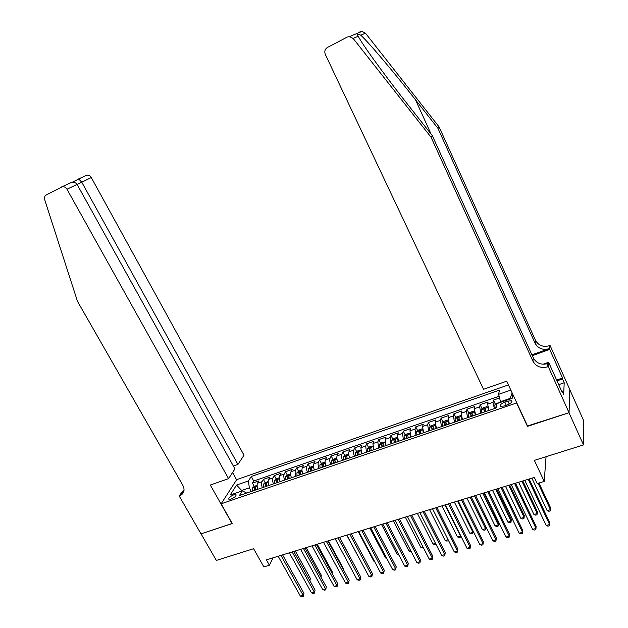 <?xml version="1.0" encoding="UTF-8"?>
<svg xmlns="http://www.w3.org/2000/svg" width="628" height="628" viewBox="0 0 628 628"><rect width="100%" height="100%" fill="white"/><g stroke="black" fill="none" stroke-linecap="round" stroke-linejoin="round"><path stroke-width="0.94" d="M231.049 499.111C234.739 497.455 236.379 495.963 235.971 494.629L233.773 494.809C230.099 496.458 228.466 497.949 228.867 499.284L231.049 499.111M508.429 384.893L236.709 479.635L221.119 503.829L516.805 402.909M569.808 389.721L583.561 420.422L583.514 444.914L534.373 460.379L544.217 481.425L546.054 456.697M221.119 503.829L232.274 523.571L201.046 533.847L216.346 560.435L253.61 548.707L263.854 566.919L269.396 565.224L273.141 557.797M527.52 425.965L568.984 412.714L583.514 444.914M499.566 397.971L493.42 400.091L495.414 404.322M488.976 410.429L487.626 404.134L488.082 401.928L480.122 404.675L482.108 408.836M475.616 414.982L474.328 408.71L474.846 406.489L466.973 409.205L468.943 413.31M462.404 419.488L461.172 413.232L461.753 411.002L453.965 413.687L455.92 417.73M449.334 423.947L448.156 417.699L448.8 415.469L441.091 418.122L443.038 422.11M436.405 428.351L435.29 422.126L435.981 419.881L428.359 422.511L430.29 426.436M423.61 432.716L422.55 426.506L423.303 424.253L415.76 426.852L417.683 430.722M410.955 437.025L409.951 430.832L410.759 428.579L403.294 431.146L405.209 434.969M398.435 441.296L397.485 435.118L398.348 432.849L390.961 435.4L392.861 439.168M386.047 445.519L385.152 439.357L386.063 437.088L378.755 439.6L380.647 443.321M373.793 449.703L372.946 443.556L373.903 441.272L366.674 443.768L368.558 447.434M361.665 453.84L360.872 447.709L361.877 445.417L354.718 447.882L356.594 451.508M349.663 457.93C348.65 455.308 348.407 453.275 348.917 451.815L349.969 449.522L342.888 451.964L344.756 455.543M346.279 458.464L346.554 458.99M337.778 461.98C336.781 459.374 336.545 457.341 337.087 455.881L338.186 453.581L331.176 455.999L333.036 459.531M334.465 462.263L334.842 462.977M326.026 465.992C325.029 463.393 324.809 461.368 325.375 459.908L326.529 457.6L319.581 459.994L321.434 463.488M322.816 466.102L323.255 466.934M314.385 469.956C313.396 467.381 313.191 465.356 313.788 463.896L314.981 461.58L308.113 463.943L309.949 467.397M311.307 469.94L311.786 470.843M302.869 473.881C301.88 471.314 301.699 469.304 302.311 467.836L303.552 465.513L296.754 467.86L298.583 471.275M299.917 473.763L300.435 474.713M291.471 477.775C290.489 475.215 290.317 473.206 290.96 471.738L292.24 469.414L285.505 471.738L287.326 475.106M288.652 477.555L289.131 478.442M280.182 481.621C279.209 479.078 279.052 477.076 279.711 475.6L281.038 473.276L274.373 475.569L276.187 478.905M277.505 481.323L277.772 481.809M269.004 485.428C268.038 482.901 267.897 480.899 268.58 479.431L269.954 477.092L263.352 479.368L265.157 482.665M544.217 481.425L537.215 483.56L534.326 477.421L266.398 559.878L269.396 565.224M507.887 401.072L504.818 402.124C501.175 403.655 499.731 405.036 500.469 406.277L504.143 406.033L507.236 404.981C510.894 403.443 512.346 402.053 511.592 400.821L507.887 401.072L509.284 404.071M246.678 493.043L242.337 490.829L239.425 495.516L496.049 408.019L496.881 403.608L512.142 398.38L512.793 394.282M242.337 490.829L230.225 494.982L236.56 485.051L248.492 480.922L251.247 476.479L499.417 390.169L498.632 394.321L510.847 390.098M494.362 408.593L492.988 402.297L493.42 400.091M499.127 396.252L253.743 481.001L252.44 483.128L254.238 486.386M257.943 489.204C256.985 486.684 256.852 484.69 257.566 483.215L258.971 480.875L252.44 483.128M262.355 487.697C261.389 485.177 261.256 483.183 261.962 481.707L263.352 479.368M273.463 483.913C272.489 481.378 272.348 479.376 273.023 477.908L274.373 475.569M284.68 480.082C283.707 477.539 283.542 475.529 284.194 474.062L285.505 471.738M296.016 476.22C295.034 473.661 294.854 471.652 295.482 470.184L296.754 467.86M307.461 472.319C306.472 469.744 306.283 467.727 306.888 466.266L308.113 463.943M319.024 468.378C318.035 465.788 317.831 463.77 318.404 462.302L319.581 459.994M330.713 464.39C329.716 461.792 329.488 459.767 330.045 458.307L331.176 455.999M342.519 460.363C341.514 457.757 341.271 455.716 341.805 454.264L342.888 451.964M354.443 456.297C353.438 453.675 353.179 451.634 353.682 450.182L354.718 447.882M366.501 452.191L365.684 446.053L366.674 443.768M378.684 448.031L377.813 441.884L378.755 439.6M390.993 443.839L390.074 437.669L390.961 435.4M403.427 439.592L402.462 433.414L403.294 431.146M416.003 435.306L414.975 429.105L415.76 426.852M428.712 430.973L427.629 424.756L428.359 422.511M441.555 426.593L440.416 420.36L441.091 418.122M454.539 422.165L453.345 415.917L453.965 413.687M467.672 417.691L466.416 411.426L466.973 409.205M480.938 413.169L479.627 406.889L480.122 404.675M509.944 399.133L510.062 398.427L500.508 401.7L498.632 394.321M500.783 402.273L500.508 401.7M527.465 426.381L516.742 403.309M241.945 490.963L241.67 490.46L241.199 491.222M251.302 491.465L249.3 487.846L241.67 490.46L236.56 485.051M253.743 481.001L251.247 476.479M248.492 480.922L249.3 487.846M510.062 398.427L512.158 392.924M528.258 479.29L549.602 524.521L546.187 525.503L524.827 480.341M529.153 479.015L549.712 522.622L549.335 525.777L547.969 526.17L546.187 525.503M500.736 402.289L496.285 403.396L494.707 405.068L495.28 408.279M531.885 478.167L547.161 510.627L550.489 509.653L550.599 507.848L538.95 483.034M547.161 510.627L548.896 511.294L550.23 510.902L550.489 509.653L538.11 483.293M359.836 31.91L362.034 31.4L365.465 33.182L439.113 126.919L437.975 128.387L415.477 99.758C393.976 72.267 368.204 41.809 360.755 35.192C357.662 33.614 356.806 33.983 358.18 36.291L360.558 40.318C367.482 51.645 389.258 81.122 408.914 105.967L432.315 135.664L533.329 357.96C536.485 363.353 541.281 365.237 547.726 363.62L547.443 366.885L548.252 366.603L569.054 412.69L527.685 426.31L506.694 381.165L483.521 389.289L325.304 54.377C324.229 51.425 324.935 49.125 327.416 47.477L347.213 37.083L349.521 36.557L353.14 38.441L431.075 137.265L532.929 361.179C536.116 366.611 540.951 368.51 547.443 366.885M439.113 126.919L535.48 340.345C538.502 345.533 543.102 347.331 549.28 345.738L550.05 345.463L569.816 389.556L569.054 412.69M432.315 135.664L431.075 137.265M531.916 354.851L549.021 348.736C542.796 350.33 538.165 348.516 535.119 343.296L437.975 128.387M556.636 380.058L562.547 378.025L562.5 378.967L556.989 380.858M561.479 390.812L561.911 390.663L563.661 394.557L564.203 382.774L562.5 378.967M561.911 390.663L561.856 391.66L548.621 362.285L548.252 366.603M550.05 345.463L549.712 349.435L532.285 355.66M562.547 378.025L549.712 349.435M542.992 364.271L548.621 362.285M564.203 382.774L558.7 384.65M233.373 466.047L237.934 464.43L244.017 455.214L91.264 177.543L77.15 184.53M237.934 464.43L81.734 182.144L78.72 179.011L86.939 175.126C88.736 174.977 90.173 175.785 91.264 177.543M232.101 523.626L210.309 485.028L228.553 478.638L66.976 189.256C65.83 187.411 64.315 186.563 62.439 186.704L46.197 195.018C44.627 196.007 44.117 197.561 44.674 199.68L77.487 301.354L182.866 485.373C184.922 489.62 184.255 492.901 180.88 495.225L179.168 495.939L200.999 533.863L232.203 523.454M179.168 495.939L182.669 491.143L183.996 490.672M236.607 479.792L232.572 472.546M228.553 478.638L234.966 468.92L77.071 184.389L66.976 189.256M78.351 179.027L86.939 175.126M183.847 491.402L182.403 492.101L179.757 495.735M61.63 186.932L71.192 182.567C74.025 182.042 75.988 182.646 77.071 184.389M71.851 182.434L78.72 179.011M514.599 483.489L535.998 528.431L532.623 529.396L511.208 484.533M515.533 483.199L536.155 526.523L535.763 529.671L534.412 530.056L532.623 529.396M501.089 487.65L522.551 532.285L519.207 533.25L497.729 488.678M502.07 487.344L522.747 530.385L522.339 533.517L521.005 533.902L519.207 533.25M487.72 491.763L509.245 536.108L505.94 537.058L484.408 492.784M488.749 491.441L509.481 534.2L509.057 537.325L507.738 537.701L505.94 537.058M474.509 495.83L496.081 539.884L492.807 540.826L471.228 496.842M475.577 495.5L496.363 537.976L495.916 541.085L494.613 541.462L492.807 540.826M496.363 537.976L495.916 541.085M481.37 409.605L487.956 407.352L486.92 406.606L482.932 407.972L481.331 409.652L481.864 412.855M487.987 407.47L488.553 410.571M518.618 482.257L533.933 514.505L537.23 513.539L537.38 511.734L522.81 480.962M486.009 411.442L485.342 408.624L483.835 409.393L484.4 411.984M484.847 411.835L485.248 410.272M533.933 514.505L535.676 515.156L536.995 514.772L537.23 513.539L521.923 481.236M474.595 411.842L473.661 411.144L469.713 412.502L468.103 414.182L468.598 417.377M474.666 412.141L475.215 415.116M505.493 486.292L520.847 518.336L524.113 517.378L524.302 515.572L509.693 485.004M472.696 415.979L472.052 413.161L470.568 413.938L471.11 416.521M471.573 416.364L471.958 414.818M520.847 518.336L522.598 518.987L523.901 518.602L524.113 517.378L508.759 485.287M461.384 416.301L460.552 415.642L456.65 416.984L455.017 418.664L455.481 421.851M461.494 416.764L462.02 419.622M492.509 490.287L507.903 522.127L511.129 521.185L511.357 519.372L496.709 488.992M459.531 420.47L458.911 417.651L457.435 418.429L457.961 421.003M458.44 420.839L458.817 419.308M507.903 522.127L509.653 522.771L510.941 522.394L511.129 521.185L495.735 489.291M448.314 420.705L447.583 420.093L443.721 421.412L442.065 423.091L442.497 426.279M448.463 421.349L448.965 424.065M479.659 494.244L495.092 525.879L498.279 524.945L498.546 523.132L483.866 492.949M446.508 424.905L445.911 422.095L444.451 422.872L444.954 425.439M445.456 425.266L445.809 423.751M498.546 523.132L498.114 526.138L498.279 524.945L482.854 493.263M498.114 526.138L496.842 526.515L495.092 525.879M461.431 499.857L483.058 543.62L479.823 544.555L458.181 500.854M462.546 499.511L483.379 541.713L482.916 544.814L481.621 545.183L479.823 544.555M483.379 541.713L482.916 544.814M435.385 425.062L434.749 424.489L430.926 425.8L429.262 427.48L429.654 430.651M435.573 425.878L436.06 428.469M466.942 498.161L482.414 529.592L485.57 528.666L485.876 526.853L471.157 496.858M433.618 429.301L433.053 426.49L431.609 427.26L432.088 429.827M432.606 429.646L431.609 427.26M485.876 526.853L485.428 529.851L485.57 528.666L470.105 497.18M485.428 529.851L484.164 530.22L482.414 529.592M448.494 503.837L470.168 547.326L466.973 548.244L445.283 504.826M449.648 503.475L470.529 545.41L470.05 548.495L468.778 548.864L466.973 548.244M470.529 545.41L470.05 548.495M422.597 429.356L422.055 428.838L418.272 430.141L416.631 431.774L416.953 434.984M422.825 430.368L423.288 432.825M420.878 433.65L420.328 430.839L418.9 431.609L419.355 434.168M419.897 433.979L418.9 431.609M454.358 502.031L469.862 533.266L472.986 532.356L457.49 501.065M473.229 531.241L472.868 533.525L471.62 533.886L469.862 533.266M472.868 533.525L473.206 531.194M435.699 507.769L457.42 550.984L454.256 551.886L432.519 508.751M436.892 507.408L457.82 549.068L457.325 552.145L456.061 552.507L454.256 551.886M457.82 549.068L457.325 552.145M409.943 433.603L409.495 433.147L405.751 434.427L404.055 436.107L404.385 439.27M410.21 434.812L410.649 437.135M408.263 437.952L407.745 435.141L406.332 435.91L406.756 438.462M407.321 438.265L406.332 435.91M441.9 505.862L457.443 536.909L460.536 535.998L445.009 504.912M460.701 535.684L460.442 537.16L459.201 537.521L457.443 536.909M460.442 537.16L460.63 535.551M423.036 511.671L444.805 554.603L441.672 555.505L419.897 512.636M424.269 511.286L445.236 552.687L444.734 555.749L443.478 556.11L441.672 555.505M445.236 552.687L444.734 555.749M397.43 437.802L397.069 437.41L393.364 438.674L391.652 440.354L391.943 443.509M397.728 439.2L398.144 441.398M395.789 442.198L395.287 439.404L393.889 440.165L394.298 442.709M394.879 442.512L393.889 440.165M429.576 509.653L445.15 540.504L448.086 539.648M448.298 540.064L448.141 540.755L446.916 541.116L445.15 540.504M448.196 539.86L448.141 540.755M410.508 515.525L432.323 558.182L429.222 559.077L407.399 516.483M411.78 515.133L432.794 556.267L432.268 559.32L431.036 559.681L429.222 559.077M432.794 556.267L432.268 559.32M385.043 441.939L381.102 442.881L379.375 444.553L379.642 447.709M385.38 443.549L385.773 445.613M383.441 446.414L382.962 443.611L381.581 444.381L381.965 446.916M382.562 446.712L381.581 444.381M417.385 513.406L432.982 544.068L435.487 543.338M435.958 544.319L434.749 544.672L432.982 544.068M398.113 519.34L419.967 561.73L416.898 562.61L395.036 520.282M399.424 518.94L420.47 559.815L419.936 562.861L418.711 563.206L416.898 562.61M420.47 559.815L419.936 562.861M372.789 446.029L368.974 447.042L367.231 448.714L367.466 451.862M373.158 447.85L373.534 449.789M371.226 450.574L370.771 447.788L369.397 448.549L369.766 451.077M370.379 450.865L369.397 448.549M405.311 517.127L420.941 547.592L423.029 546.988M423.523 547.954L420.941 547.592M385.851 523.116L407.737 565.239L404.699 566.111L382.805 524.05M387.193 522.7L408.279 563.324L407.729 566.354L406.52 566.699L404.699 566.111M408.279 563.324L407.729 566.354M360.668 450.072L356.971 451.155L355.205 452.827L355.409 455.967M361.069 452.105L361.422 453.918M359.137 454.696L358.706 451.909L357.348 452.67L357.693 455.19M358.321 454.978L357.348 452.67M393.356 520.8L409.016 551.086L410.688 550.599M411.191 551.557L409.016 551.086M373.715 526.853L395.64 568.717L392.633 569.58L370.701 527.779M375.089 526.421L396.213 566.794L395.648 569.816L394.447 570.161L392.633 569.58M396.213 566.794L395.648 569.816M348.673 454.06L345.086 455.229L343.312 456.901L343.485 460.034M349.097 456.32L349.435 458.008M347.174 458.778L346.766 455.991L345.416 456.752L345.745 459.264M346.389 459.044L345.416 456.752M381.526 524.443L397.21 554.548L398.482 554.171M398.984 555.128L397.21 554.548M361.697 530.542L383.661 572.155L380.686 573.003L358.714 531.461M363.11 530.111L384.265 570.232L383.692 573.246L382.507 573.584L380.686 573.003M384.265 570.232L383.692 573.246M336.812 458.063L333.327 459.256L331.537 460.936L331.686 464.061M337.252 460.481L337.574 462.051M335.328 462.812L334.944 460.034L333.609 460.787L333.915 463.299M334.583 463.072L333.609 460.787M369.814 528.046L385.521 557.97L386.401 557.711M386.746 558.363L385.521 557.97M349.812 534.208L371.8 575.554L368.856 576.402L346.86 535.111M351.256 533.761L372.443 573.639L371.855 576.637L370.685 576.975L368.856 576.402M372.443 573.639L371.855 576.637M325.069 462.09L321.685 463.252L319.887 464.924L320.005 468.041M325.532 464.602L325.83 466.055M323.608 466.808L323.247 464.029L321.921 464.791L322.211 467.287M322.894 467.059L321.921 464.791M358.219 531.618L373.95 561.354L374.445 561.212M374.641 561.573L373.95 561.354M338.045 537.827L360.064 578.922L357.151 579.762L335.124 538.722M339.52 537.372L360.739 577.006L360.142 579.989L358.973 580.327L357.151 579.762M360.739 577.006L360.142 579.989M313.458 466.07L310.161 467.201L308.348 468.873L308.442 471.981M313.929 468.684L314.204 470.019M312.014 470.765L311.669 467.993L310.358 468.747L310.625 471.236M311.323 471L310.358 468.747M346.742 535.15L362.607 564.674M326.395 541.415L348.446 582.258L345.565 583.09L323.506 542.302M327.91 540.944L349.152 580.335L348.54 583.318L347.386 583.648L345.565 583.09M349.152 580.335L348.54 583.318M301.958 470.011L298.755 471.11L296.934 472.782L296.997 475.883M302.445 472.719L302.704 473.944M354.592 565.53L339.646 537.332M300.529 474.682L300.208 471.911L298.904 472.664L299.164 475.145M299.87 474.909L298.904 472.664M314.864 544.963L336.946 585.563L334.088 586.379L312.006 545.842M316.41 544.484L337.683 583.64L337.063 586.607L335.917 586.937L334.088 586.379M337.683 583.64L337.063 586.607M290.576 473.92L287.467 474.98L285.63 476.652L285.669 479.753M291.078 476.715L291.314 477.822M343.186 569.274L343.422 568.67L328.389 540.794M289.163 478.56L288.864 475.789L287.577 476.542L287.812 479.015M288.535 478.772L287.577 476.542M343.422 568.67L343.296 569.486M303.457 548.472L325.555 588.829L322.729 589.637L300.616 549.343M305.027 547.985L326.325 586.905L325.689 589.865L324.558 590.187L322.729 589.637M326.325 586.905L325.689 589.865M279.303 477.782L276.289 478.811L274.436 480.483L274.452 483.576M279.829 480.663L280.041 481.668M331.89 572.971L332.298 571.935L317.25 544.225M277.914 482.39L277.631 479.627L276.351 480.381L276.571 482.854M277.309 482.594L276.351 480.381M332.298 571.935L332.086 573.34M292.153 551.949L314.283 592.063L311.48 592.871L289.351 552.813M293.763 551.455L315.083 590.139L314.432 593.091L313.317 593.413L311.48 592.871M315.083 590.139L314.432 593.091M268.148 481.605L265.22 482.61L263.36 484.274L263.344 487.359M268.69 484.573L268.886 485.475M320.688 576.606L321.285 575.17L306.221 547.624M266.774 486.19L266.515 483.434L265.244 484.18L265.448 486.645M266.201 486.386L265.244 484.18M321.285 575.17L320.986 577.148M280.967 555.388L303.12 595.265L300.349 596.066L278.188 556.243M282.608 554.885L303.944 593.35L303.293 596.286L302.178 596.6L300.349 596.066M303.944 593.35L303.293 596.286M257.103 485.389L254.261 486.362L252.393 488.035L252.354 491.112M257.661 488.443L257.833 489.236M309.596 580.186L310.373 578.372L295.293 550.984M255.745 489.95L255.51 487.195L254.246 487.94L254.434 490.397M255.204 490.138L254.246 487.94M310.373 578.372L309.926 580.79M487.626 404.134L492.988 402.297M257.566 483.215L261.962 481.707M268.58 479.431L273.023 477.908M279.711 475.6L284.194 474.062M290.96 471.738L295.482 470.184M302.311 467.836L306.888 466.266M313.788 463.896L318.404 462.302M325.375 459.908L330.045 458.307M337.087 455.881L341.805 454.264M348.917 451.815L353.682 450.182M360.872 447.709L365.684 446.053M372.946 443.556L377.813 441.884M385.152 439.357L390.074 437.669M397.485 435.118L402.462 433.414M409.951 430.832L414.975 429.105M422.55 426.506L427.629 424.756M435.29 422.126L440.416 420.36M448.156 417.699L453.345 415.917M461.172 413.232L466.416 411.426M474.328 408.71L479.627 406.889M506.301 405.296L504.818 402.124M496.74 404.346L494.746 405.029M415.477 99.758L431.083 134.094M533.329 357.96L532.929 361.179M535.119 343.296L535.48 340.345M365.465 33.182L360.755 35.192M358.18 36.291L353.14 38.441M549.021 348.736L549.28 345.738M484.675 411.152L483.835 409.393M474.611 411.921L468.143 414.135M471.4 415.681L470.568 413.938M461.415 416.442L455.057 418.617M458.283 420.163L457.435 418.429M448.361 420.909L442.112 423.052M445.299 424.591L444.451 422.872M435.447 425.329L429.301 427.433M422.668 429.709L416.631 431.774M410.029 434.034L404.094 436.067M397.524 438.313L391.691 440.314M385.145 442.552L379.414 444.514M372.906 446.744L367.27 448.675M360.786 450.896L355.252 452.788M348.799 455.002L343.359 456.862M336.93 459.06L331.584 460.889M325.186 463.079L319.927 464.885M313.56 467.059L308.395 468.833M302.052 471L296.981 472.743M290.662 474.901L285.677 476.613M279.389 478.764L274.483 480.444M268.227 482.587L263.407 484.235M257.174 486.37L252.44 487.987M236.207 495.052L235.971 494.629M511.914 401.512L511.592 400.821M362.034 31.4L349.521 36.557M183.517 491.598L180.88 495.225M62.439 186.704L71.192 182.567M78.641 178.996L72.173 182.387"/></g></svg>

